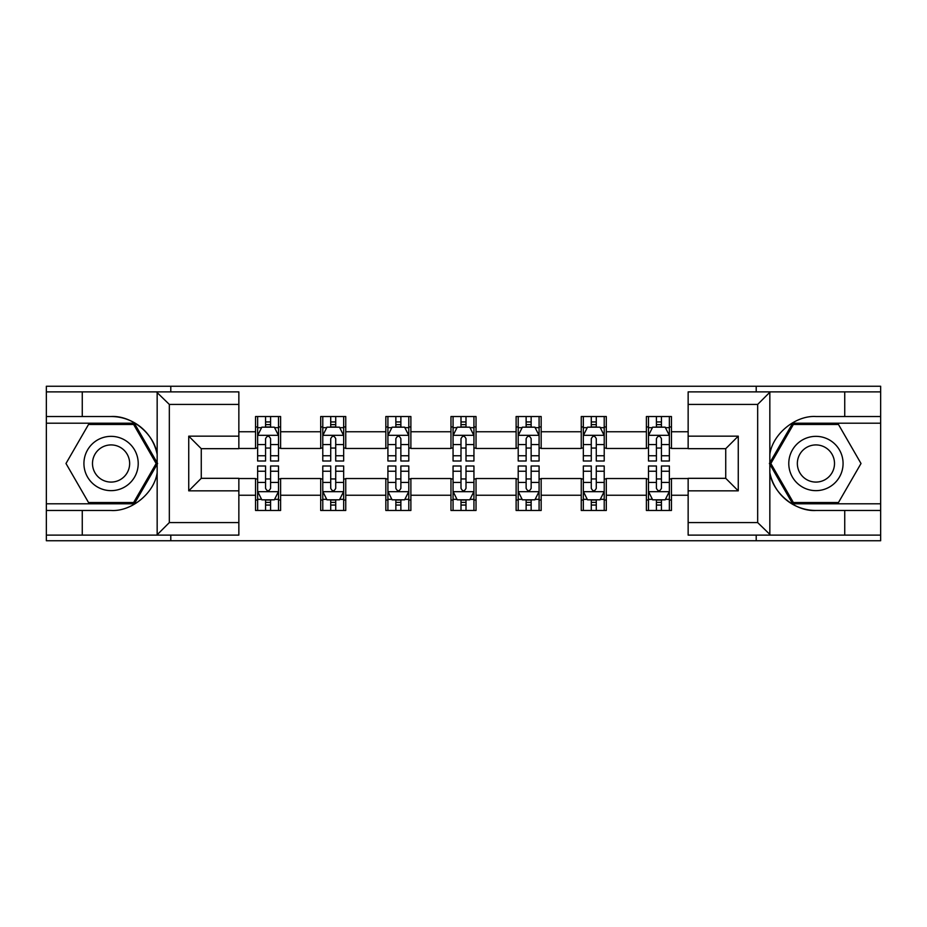 <?xml version="1.0" encoding="UTF-8"?>
<svg xmlns="http://www.w3.org/2000/svg" width="927" height="927" viewBox="0 0 927 927"><rect width="100%" height="100%" fill="white"/><g stroke="black" fill="none" stroke-linecap="round" stroke-linejoin="round"><path stroke-width="1.39" d="M238.853 404.415L169.328 404.415L156.42 391.889L238.853 391.889L238.853 448.68L201.263 448.68L201.263 478.32L238.853 478.32L238.853 535.111L156.42 535.111L157.161 534.752L157.161 472.596C154.473 492.921 131.541 511.774 111.078 510.476L46.35 510.476L46.35 540.754L880.65 540.754L880.65 423.21L792.666 423.21L769.398 463.5L792.666 503.79L880.65 503.79M688.147 522.585L757.672 522.585L770.58 535.111L688.147 535.111L688.147 478.32L725.737 478.32L725.737 448.68L688.147 448.68L688.147 391.889L770.58 391.889L769.839 392.248L769.839 454.404C772.527 434.079 795.459 415.226 815.922 416.524L880.65 416.524L880.65 386.246L756.212 386.246L756.212 391.889M756.212 386.246L46.35 386.246L46.35 503.79L134.334 503.79L157.602 463.5L134.334 423.21L46.35 423.21M756.212 535.111L756.212 540.754M170.788 540.754L170.788 535.111M170.788 391.889L170.788 386.246M688.147 448.471L671.449 448.471L671.449 416.524L646.397 416.524L646.397 431.762L606.304 431.762L606.304 416.524L581.252 416.524L581.252 431.762L541.171 431.762L541.171 416.524L516.119 416.524L516.119 431.762L476.026 431.762L476.026 416.524L450.974 416.524L450.974 431.762L410.881 431.762L410.881 416.524L385.829 416.524L385.829 431.762L345.748 431.762L345.748 416.524L320.696 416.524L320.696 431.762L280.603 431.762L280.603 416.524L255.551 416.524L255.551 431.762L238.853 431.762M671.449 431.762L688.147 431.762M688.147 495.238L671.449 495.238L671.449 510.476L646.397 510.476L646.397 495.238L606.304 495.238L606.304 510.476L581.252 510.476L581.252 495.238L541.171 495.238L541.171 510.476L516.119 510.476L516.119 495.238L476.026 495.238L476.026 510.476L450.974 510.476L450.974 495.238L410.881 495.238L410.881 510.476L385.829 510.476L385.829 495.238L345.748 495.238L345.748 510.476L320.696 510.476L320.696 495.238L280.603 495.238L280.603 510.476L255.551 510.476L255.551 495.238L238.853 495.238M646.397 431.762L646.397 448.471L606.304 448.471L606.304 431.762M606.304 495.238L606.304 478.529L646.397 478.529L646.397 495.238M581.252 431.762L581.252 448.471L541.171 448.471L541.171 431.762M541.171 495.238L541.171 478.529L581.252 478.529L581.252 495.238M516.119 431.762L516.119 448.471L476.026 448.471L476.026 431.762M476.026 495.238L476.026 478.529L516.119 478.529L516.119 495.238M450.974 431.762L450.974 448.471L410.881 448.471L410.881 431.762M410.881 495.238L410.881 478.529L450.974 478.529L450.974 495.238M385.829 431.762L385.829 448.471L345.748 448.471L345.748 431.762M345.748 495.238L345.748 478.529L385.829 478.529L385.829 495.238M320.696 431.762L320.696 448.471L280.603 448.471L280.603 431.762M280.603 495.238L280.603 478.529L320.696 478.529L320.696 495.238M255.551 431.762L255.551 448.471L238.853 448.471M238.853 478.529L255.551 478.529L255.551 495.238M671.449 495.238L671.449 478.529L688.147 478.529M255.551 426.965L257.636 426.965M265.574 426.965L270.58 426.965M278.517 426.965L280.603 426.965M255.551 448.054L257.636 448.054M265.574 448.054L270.58 448.054M278.517 448.054L280.603 448.054M255.551 478.946L257.636 478.946M265.574 478.946L270.58 478.946M278.517 478.946L280.603 478.946M255.551 500.035L257.636 500.035M265.574 500.035L270.58 500.035M278.517 500.035L280.603 500.035M320.696 478.946L322.781 478.946M330.719 478.946L335.725 478.946M343.662 478.946L345.748 478.946M320.696 500.035L322.781 500.035M330.719 500.035L335.725 500.035M343.662 500.035L345.748 500.035M320.696 426.965L322.781 426.965M330.719 426.965L335.725 426.965M343.662 426.965L345.748 426.965M320.696 448.054L322.781 448.054M330.719 448.054L335.725 448.054M343.662 448.054L345.748 448.054M385.829 478.946L387.915 478.946M395.852 478.946L400.87 478.946M408.795 478.946L410.881 478.946M385.829 500.035L387.915 500.035M395.852 500.035L400.87 500.035M408.795 500.035L410.881 500.035M385.829 426.965L387.915 426.965M395.852 426.965L400.87 426.965M408.795 426.965L410.881 426.965M385.829 448.054L387.915 448.054M395.852 448.054L400.87 448.054M408.795 448.054L410.881 448.054M450.974 478.946L453.06 478.946M460.997 478.946L466.003 478.946M473.94 478.946L476.026 478.946M450.974 500.035L453.06 500.035M460.997 500.035L466.003 500.035M473.94 500.035L476.026 500.035M450.974 426.965L453.06 426.965M460.997 426.965L466.003 426.965M473.94 426.965L476.026 426.965M450.974 448.054L453.06 448.054M460.997 448.054L466.003 448.054M473.94 448.054L476.026 448.054M516.119 478.946L518.205 478.946M526.13 478.946L531.148 478.946M539.085 478.946L541.171 478.946M516.119 500.035L518.205 500.035M526.13 500.035L531.148 500.035M539.085 500.035L541.171 500.035M516.119 426.965L518.205 426.965M526.13 426.965L531.148 426.965M539.085 426.965L541.171 426.965M516.119 448.054L518.205 448.054M526.13 448.054L531.148 448.054M539.085 448.054L541.171 448.054M581.252 478.946L583.338 478.946M591.275 478.946L596.281 478.946M604.219 478.946L606.304 478.946M581.252 500.035L583.338 500.035M591.275 500.035L596.281 500.035M604.219 500.035L606.304 500.035M581.252 426.965L583.338 426.965M591.275 426.965L596.281 426.965M604.219 426.965L606.304 426.965M581.252 448.054L583.338 448.054M591.275 448.054L596.281 448.054M604.219 448.054L606.304 448.054M646.397 478.946L648.483 478.946M656.42 478.946L661.426 478.946M669.364 478.946L671.449 478.946M646.397 500.035L648.483 500.035M656.42 500.035L661.426 500.035M669.364 500.035L671.449 500.035M646.397 426.965L648.483 426.965M656.42 426.965L661.426 426.965M669.364 426.965L671.449 426.965M646.397 448.054L648.483 448.054M656.42 448.054L661.426 448.054M669.364 448.054L671.449 448.054M270.58 421.947L265.574 421.947M278.517 455.76L270.58 455.76L270.58 460.997L278.517 460.997L278.517 435.528L274.346 427.173L261.82 427.173L257.636 435.528L257.636 460.997L265.574 460.997L265.574 455.76L257.636 455.76M257.636 435.528L257.636 416.524M278.517 435.528L278.517 416.524M265.574 427.173L265.574 416.524M270.58 416.524L270.58 427.173M270.58 455.76L270.58 438.656C268.911 435.435 267.243 435.435 265.574 438.656L265.574 455.76M265.574 505.053L270.58 505.053M257.636 471.24L265.574 471.24L265.574 466.003L257.636 466.003L257.636 491.472L261.82 499.827L274.346 499.827L278.517 491.472L278.517 466.003L270.58 466.003L270.58 471.24L278.517 471.24M278.517 491.472L278.517 510.476M257.636 491.472L257.636 510.476M270.58 499.827L270.58 510.476M265.574 510.476L265.574 499.827M265.574 471.24L265.574 488.344C267.243 491.565 268.911 491.565 270.58 488.344L270.58 471.24M124.647 439.989A27.138 27.138 0 0 0 87.567 449.931A27.138 27.138 0 0 0 97.497 487.011A27.138 27.138 0 0 0 134.577 477.069A27.138 27.138 0 0 0 124.647 439.989M120.359 447.405A18.586 18.586 0 0 0 94.983 454.207A18.586 18.586 0 0 0 101.785 479.595A18.586 18.586 0 0 0 127.161 472.793A18.586 18.586 0 0 0 120.359 447.405M133.615 502.538L88.529 502.538L65.991 463.5L88.529 424.462L133.615 424.462L156.153 463.5L133.615 502.538M829.503 439.989A27.138 27.138 0 0 0 792.423 449.931A27.138 27.138 0 0 0 802.353 487.011A27.138 27.138 0 0 0 839.433 477.069A27.138 27.138 0 0 0 829.503 439.989M825.215 447.405A18.586 18.586 0 0 0 799.839 454.207A18.586 18.586 0 0 0 806.641 479.595A18.586 18.586 0 0 0 832.017 472.793A18.586 18.586 0 0 0 825.215 447.405M838.471 502.538L793.385 502.538L770.847 463.5L793.385 424.462L838.471 424.462L861.009 463.5L838.471 502.538M82.26 510.476L82.26 535.111L46.35 535.111M156.42 535.111L82.26 535.111M46.35 510.476L46.35 503.79M156.42 391.889L82.26 391.889L82.26 416.524L46.35 416.524M82.26 391.889L46.35 391.889M111.078 416.524A46.976 46.976 0 0 1 157.161 454.404C154.473 434.079 131.541 415.226 111.078 416.524L82.26 416.524M157.161 472.596L157.161 392.248M201.263 448.68L188.737 436.153L238.853 436.153M238.853 490.846L188.737 490.846L201.263 478.32M157.161 534.752L169.328 522.585L238.853 522.585M844.74 416.524L844.74 391.889L880.65 391.889M770.58 391.889L844.74 391.889M880.65 416.524L880.65 423.21M770.58 535.111L844.74 535.111L844.74 510.476L880.65 510.476M844.74 535.111L880.65 535.111M815.922 510.476A46.976 46.976 0 0 1 769.839 472.596C772.527 492.921 795.459 511.774 815.922 510.476L844.74 510.476M769.839 454.404L769.839 534.752M725.737 478.32L738.263 490.846L688.147 490.846M688.147 436.153L738.263 436.153L725.737 448.68M769.839 392.248L757.672 404.415L688.147 404.415M335.725 421.947L330.719 421.947M343.662 455.76L335.725 455.76L335.725 460.997L343.662 460.997L343.662 435.528L339.479 427.173L326.953 427.173L322.781 435.528L322.781 460.997L330.719 460.997L330.719 455.76L322.781 455.76M322.781 435.528L322.781 416.524M343.662 435.528L343.662 416.524M330.719 427.173L330.719 416.524M335.725 416.524L335.725 427.173M335.725 455.76L335.725 438.656C334.056 435.435 332.387 435.435 330.719 438.656L330.719 455.76M400.87 421.947L395.852 421.947M408.795 455.76L400.87 455.76L400.87 460.997L408.795 460.997L408.795 435.528L404.624 427.173L392.098 427.173L387.915 435.528L387.915 460.997L395.852 460.997L395.852 455.76L387.915 455.76M387.915 435.528L387.915 416.524M408.795 435.528L408.795 416.524M395.852 427.173L395.852 416.524M400.87 416.524L400.87 427.173M400.87 455.76L400.87 438.656C399.201 435.435 397.532 435.435 395.852 438.656L395.852 455.76M330.719 505.053L335.725 505.053M322.781 471.24L330.719 471.24L330.719 466.003L322.781 466.003L322.781 491.472L326.953 499.827L339.479 499.827L343.662 491.472L343.662 466.003L335.725 466.003L335.725 471.24L343.662 471.24M343.662 491.472L343.662 510.476M322.781 491.472L322.781 510.476M335.725 499.827L335.725 510.476M330.719 510.476L330.719 499.827M330.719 471.24L330.719 488.344C332.376 491.565 334.056 491.565 335.725 488.344L335.725 471.24M395.852 505.053L400.87 505.053M387.915 471.24L395.852 471.24L395.852 466.003L387.915 466.003L387.915 491.472L392.098 499.827L404.624 499.827L408.795 491.472L408.795 466.003L400.87 466.003L400.87 471.24L408.795 471.24M408.795 491.472L408.795 510.476M387.915 491.472L387.915 510.476M400.87 499.827L400.87 510.476M395.852 510.476L395.852 499.827M395.852 471.24L395.852 488.344C397.521 491.565 399.189 491.565 400.87 488.344L400.87 471.24M466.003 421.947L460.997 421.947M473.94 455.76L466.003 455.76L466.003 460.997L473.94 460.997L473.94 435.528L469.769 427.173L457.231 427.173L453.06 435.528L453.06 460.997L460.997 460.997L460.997 455.76L453.06 455.76M453.06 435.528L453.06 416.524M473.94 435.528L473.94 416.524M460.997 427.173L460.997 416.524M466.003 416.524L466.003 427.173M466.003 455.76L466.003 438.656C464.334 435.435 462.666 435.435 460.997 438.656L460.997 455.76M531.148 421.947L526.13 421.947M539.085 455.76L531.148 455.76L531.148 460.997L539.085 460.997L539.085 435.528L534.902 427.173L522.376 427.173L518.205 435.528L518.205 460.997L526.13 460.997L526.13 455.76L518.205 455.76M518.205 435.528L518.205 416.524M539.085 435.528L539.085 416.524M526.13 427.173L526.13 416.524M531.148 416.524L531.148 427.173M531.148 455.76L531.148 438.656C529.479 435.435 527.811 435.435 526.13 438.656L526.13 455.76M596.281 421.947L591.275 421.947M604.219 455.76L596.281 455.76L596.281 460.997L604.219 460.997L604.219 435.528L600.047 427.173L587.521 427.173L583.338 435.528L583.338 460.997L591.275 460.997L591.275 455.76L583.338 455.76M583.338 435.528L583.338 416.524M604.219 435.528L604.219 416.524M591.275 427.173L591.275 416.524M596.281 416.524L596.281 427.173M596.281 455.76L596.281 438.656C594.624 435.435 592.944 435.435 591.275 438.656L591.275 455.76M460.997 505.053L466.003 505.053M453.06 471.24L460.997 471.24L460.997 466.003L453.06 466.003L453.06 491.472L457.231 499.827L469.769 499.827L473.94 491.472L473.94 466.003L466.003 466.003L466.003 471.24L473.94 471.24M473.94 491.472L473.94 510.476M453.06 491.472L453.06 510.476M466.003 499.827L466.003 510.476M460.997 510.476L460.997 499.827M460.997 471.24L460.997 488.344C462.666 491.565 464.334 491.565 466.003 488.344L466.003 471.24M526.13 505.053L531.148 505.053M518.205 471.24L526.13 471.24L526.13 466.003L518.205 466.003L518.205 491.472L522.376 499.827L534.902 499.827L539.085 491.472L539.085 466.003L531.148 466.003L531.148 471.24L539.085 471.24M539.085 491.472L539.085 510.476M518.205 491.472L518.205 510.476M531.148 499.827L531.148 510.476M526.13 510.476L526.13 499.827M526.13 471.24L526.13 488.344C527.799 491.565 529.468 491.565 531.148 488.344L531.148 471.24M591.275 505.053L596.281 505.053M583.338 471.24L591.275 471.24L591.275 466.003L583.338 466.003L583.338 491.472L587.521 499.827L600.047 499.827L604.219 491.472L604.219 466.003L596.281 466.003L596.281 471.24L604.219 471.24M604.219 491.472L604.219 510.476M583.338 491.472L583.338 510.476M596.281 499.827L596.281 510.476M591.275 510.476L591.275 499.827M591.275 471.24L591.275 488.344C592.944 491.565 594.613 491.565 596.281 488.344L596.281 471.24M661.426 421.947L656.42 421.947M669.364 455.76L661.426 455.76L661.426 460.997L669.364 460.997L669.364 435.528L665.18 427.173L652.654 427.173L648.483 435.528L648.483 460.997L656.42 460.997L656.42 455.76L648.483 455.76M648.483 435.528L648.483 416.524M669.364 435.528L669.364 416.524M656.42 427.173L656.42 416.524M661.426 416.524L661.426 427.173M661.426 455.76L661.426 438.656C659.757 435.435 658.089 435.435 656.42 438.656L656.42 455.76M656.42 505.053L661.426 505.053M648.483 471.24L656.42 471.24L656.42 466.003L648.483 466.003L648.483 491.472L652.654 499.827L665.18 499.827L669.364 491.472L669.364 466.003L661.426 466.003L661.426 471.24L669.364 471.24M669.364 491.472L669.364 510.476M648.483 491.472L648.483 510.476M661.426 499.827L661.426 510.476M656.42 510.476L656.42 499.827M656.42 471.24L656.42 488.344C658.089 491.565 659.757 491.565 661.426 488.344L661.426 471.24M278.413 435.319L257.741 435.319M257.636 427.671L261.565 427.671M274.589 427.671L278.517 427.671M265.574 444.566L257.636 444.566M278.517 444.566L270.58 444.566M270.58 424.612L265.574 424.612M257.741 491.681L278.413 491.681M278.517 499.329L274.589 499.329M261.565 499.329L257.636 499.329M270.58 482.434L278.517 482.434M257.636 482.434L265.574 482.434M265.574 502.388L270.58 502.388M169.328 404.415L169.328 522.585M188.737 490.846L188.737 436.153M757.672 522.585L757.672 404.415M738.263 436.153L738.263 490.846M343.558 435.319L322.886 435.319M322.781 427.671L326.71 427.671M339.734 427.671L343.662 427.671M330.719 444.566L322.781 444.566M343.662 444.566L335.725 444.566M335.725 424.612L330.719 424.612M408.691 435.319L388.019 435.319M387.915 427.671L391.843 427.671M404.879 427.671L408.795 427.671M395.852 444.566L387.915 444.566M408.795 444.566L400.87 444.566M400.87 424.612L395.852 424.612M322.886 491.681L343.558 491.681M343.662 499.329L339.734 499.329M326.71 499.329L322.781 499.329M335.725 482.434L343.662 482.434M322.781 482.434L330.719 482.434M330.719 502.388L335.725 502.388M388.019 491.681L408.691 491.681M408.795 499.329L404.879 499.329M391.843 499.329L387.915 499.329M400.87 482.434L408.795 482.434M387.915 482.434L395.852 482.434M395.852 502.388L400.87 502.388M473.836 435.319L453.164 435.319M453.06 427.671L456.988 427.671M470.012 427.671L473.94 427.671M460.997 444.566L453.06 444.566M473.94 444.566L466.003 444.566M466.003 424.612L460.997 424.612M538.981 435.319L518.309 435.319M518.205 427.671L522.121 427.671M535.157 427.671L539.085 427.671M526.13 444.566L518.205 444.566M539.085 444.566L531.148 444.566M531.148 424.612L526.13 424.612M604.114 435.319L583.442 435.319M583.338 427.671L587.266 427.671M600.29 427.671L604.219 427.671M591.275 444.566L583.338 444.566M604.219 444.566L596.281 444.566M596.281 424.612L591.275 424.612M453.164 491.681L473.836 491.681M473.94 499.329L470.012 499.329M456.988 499.329L453.06 499.329M466.003 482.434L473.94 482.434M453.06 482.434L460.997 482.434M460.997 502.388L466.003 502.388M518.309 491.681L538.981 491.681M539.085 499.329L535.157 499.329M522.121 499.329L518.205 499.329M531.148 482.434L539.085 482.434M518.205 482.434L526.13 482.434M526.13 502.388L531.148 502.388M583.442 491.681L604.114 491.681M604.219 499.329L600.29 499.329M587.266 499.329L583.338 499.329M596.281 482.434L604.219 482.434M583.338 482.434L591.275 482.434M591.275 502.388L596.281 502.388M669.259 435.319L648.587 435.319M648.483 427.671L652.411 427.671M665.435 427.671L669.364 427.671M656.42 444.566L648.483 444.566M669.364 444.566L661.426 444.566M661.426 424.612L656.42 424.612M648.587 491.681L669.259 491.681M669.364 499.329L665.435 499.329M652.411 499.329L648.483 499.329M661.426 482.434L669.364 482.434M648.483 482.434L656.42 482.434M656.42 502.388L661.426 502.388"/></g></svg>
